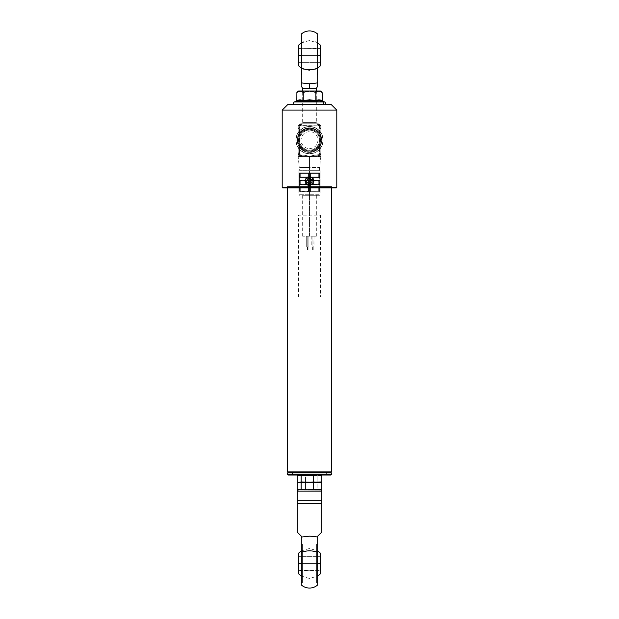 <?xml version="1.0" encoding="UTF-8"?>
<svg xmlns="http://www.w3.org/2000/svg" width="619" height="619" viewBox="0 0 619 619"><rect width="100%" height="100%" fill="white"/><g stroke="black" fill="none" stroke-linecap="round" stroke-linejoin="round"><path stroke-width="0.46" stroke-dasharray="3.1 2.32" d="M331.335 187.897L331.335 187.077L287.665 187.077L287.665 187.897L287.665 187.077L331.335 187.077L331.335 187.897M331.335 471.91L287.665 471.91L331.335 471.91M330.925 472.32L288.075 472.32L330.925 472.32M329.672 472.32L289.328 472.32L329.672 472.32M326.329 474.502L331.335 474.502L326.329 474.502L326.329 472.862L331.335 472.862L326.329 472.862L325.911 472.32L330.794 472.32L288.206 472.32L325.911 472.32L326.329 472.862L287.665 472.862L326.329 472.862L326.329 474.502L287.665 474.502L326.329 474.502L325.911 475.044L326.329 474.502M315.288 475.044L302.026 475.044L315.288 475.044M310.127 179.982L310.073 180.431L310.591 179.982L310.127 179.982L310.127 177.529L310.591 177.529L310.073 177.08L310.591 177.08L310.591 184.075L319.582 184.176L319.814 179.982L310.591 179.982L310.591 177.08L310.127 177.529L319.814 177.529L319.814 179.982L319.265 180.531L320.131 180.431L319.582 180.431L320.124 187.077L320.131 184.4L319.582 184.176L320.131 184.4L320.131 180.431L320.131 184.176L310.591 184.075L319.265 184.075L318.305 184.075L318.305 180.531L319.265 180.531L310.591 180.531L318.305 180.531L318.305 184.075L310.591 184.091L310.591 180.531L319.265 180.531L310.073 180.431L310.591 180.431L310.127 179.982L320.124 179.982L319.582 180.431L319.582 184.176L310.591 184.176L310.591 177.529L319.814 177.529L320.124 179.982L320.124 177.529L319.582 177.08L319.814 177.529L310.591 177.529L310.591 179.982L319.814 179.982L310.591 179.982L310.591 184.176L319.265 184.075L310.591 184.075L310.591 180.5L310.591 184.075L318.305 184.075L318.305 180.531L310.591 180.531L319.582 180.431L318.305 180.531L318.305 184.075L319.582 184.176L320.147 173.436L320.131 177.08L319.582 177.08L319.582 173.436L309.5 173.436L319.597 173.436L310.591 173.436L319.543 173.436L310.591 173.436L310.591 176.98L318.305 176.98L318.305 173.436L310.591 173.436L310.591 177.08L319.265 176.98L310.591 176.98L310.591 173.436L310.073 173.436L310.073 177.08L310.073 173.436L309.5 173.436L310.073 173.436L310.104 177.305L310.591 177.08L310.591 173.436L318.305 173.436L318.305 176.98L319.265 176.98L310.073 177.08L310.127 187.162M309.5 172.887L320.147 172.887L309.5 172.887L309.5 170.705L309.5 172.887L320.147 172.887L298.853 172.887L309.5 172.887L309.5 170.705L320.147 170.705L298.853 170.705L309.5 170.705L309.5 172.887L298.853 172.887L309.5 172.887M309.5 170.155L319.597 170.155L309.5 170.155L309.5 167.424L309.5 170.155L319.327 170.155L299.673 170.155L309.5 170.155L309.5 167.424L319.327 167.424L299.673 167.424L309.5 167.424L309.5 170.155L319.597 170.155L309.5 170.155M298.784 155.145L298.992 128.667L298.172 127.847L298.992 127.847L298.992 154.324L298.992 127.847L298.172 127.847L298.992 127.847L298.992 128.667L298.172 128.667L298.992 128.667L298.172 128.667L298.172 127.847L298.992 127.847L298.172 127.847L298.172 128.667L298.992 128.667L298.172 127.027A3.273 3.273 0 0 1 299.387 124.481L299.906 125.123A2.453 2.453 0 0 0 298.992 127.027L298.172 127.027L298.172 153.233A3.273 3.273 0 0 0 301.445 156.506L299.906 155.145L301.445 156.506L304.107 156.506L301.445 156.506L299.387 155.779A3.273 3.273 0 0 1 298.784 155.145A3.273 3.273 0 0 0 299.387 155.779L301.445 156.506A3.273 3.273 0 0 1 298.172 153.233A3.273 3.273 0 0 0 298.358 154.324L298.784 155.145L298.992 154.324L298.172 154.324L298.172 128.667L298.172 153.698L298.172 128.667L298.992 128.667L298.992 127.847L298.172 127.847L298.172 128.667L298.992 128.667L298.992 154.324L298.358 154.324A3.273 3.273 0 0 1 298.172 153.233C298.381 155.207 299.472 156.298 301.445 156.506L309.5 156.506L309.5 166.944L299.217 166.944L319.783 166.944L309.5 166.944L309.5 156.506L309.5 166.944L319.783 166.944L309.5 166.944L309.5 156.506L314.893 156.506L304.107 156.506L304.107 155.145L309.5 156.506L304.107 155.145L304.107 156.506L301.445 156.506C299.472 156.298 298.381 155.207 298.172 153.233L298.172 128.667L298.992 128.667L298.992 127.847L298.172 127.847L298.172 154.324L298.992 154.324L298.992 155.145L298.172 155.145L298.172 154.324L298.992 154.324L298.992 128.667L298.172 128.667L298.172 127.847L298.992 127.847L298.172 127.847L298.992 127.847L298.992 128.667L298.172 128.667L298.992 128.667L298.992 155.145L298.992 128.357L298.992 154.324L298.172 154.324L298.203 155.145L298.992 155.145L298.992 154.324L298.172 154.232L298.172 156.506L301.445 156.506L298.172 156.506L298.172 155.021L298.992 155.145L298.992 154.324L298.358 154.324L298.598 154.851M320.828 155.145L320.828 153.233A3.273 3.273 0 0 1 317.555 156.506L320.828 156.506L317.555 156.506C319.528 156.298 320.619 155.207 320.828 153.233L320.65 155.145L320.008 155.145L320.828 155.021L320.828 154.324L320.008 154.324L320.008 155.145L320.008 154.324L320.828 154.324L320.828 128.667L320.008 128.667L320.008 155.083L320.008 128.667L320.828 128.667L320.828 127.847L320.008 127.847L320.008 128.667L320.008 127.847L320.828 127.847L320.008 127.847L320.828 127.847L320.828 128.667L320.008 128.667L320.008 154.324L320.774 154.324L320.008 154.324L320.008 127.847L320.008 128.667L320.828 128.667L320.828 156.506L317.555 156.506L320.828 156.506L320.828 155.145L320.008 155.145L320.008 154.324L320.828 154.324L320.008 154.324L320.008 128.667L320.828 128.667L320.828 154.324L320.008 154.324L320.008 128.667L320.828 128.667L320.828 127.847L320.008 127.847L320.008 128.667L320.008 127.847L320.828 127.847L320.008 127.847L320.828 127.847L320.828 128.667L320.008 128.667L320.008 155.145L320.797 155.145L320.828 154.324L320.828 128.667L320.008 128.667L320.008 127.847L320.008 154.324L320.828 154.324L320.828 153.233C320.619 155.207 319.528 156.298 317.555 156.506A3.273 3.273 0 0 0 320.828 153.233A3.273 3.273 0 0 1 317.555 156.506L314.893 156.506L317.555 156.506L317.555 155.145L313.493 155.276L309.5 156.506L304.107 155.145L304.107 156.506L301.445 156.506A3.273 3.273 0 0 1 298.172 153.233L298.172 127.847L298.992 127.847L298.992 154.324L298.172 154.324L298.172 155.021L298.226 154.324L298.992 154.324L298.992 155.145L298.992 154.324L298.992 155.145L298.35 155.145L298.226 154.324L298.992 154.324L298.992 155.145L298.992 153.233A2.453 2.453 0 0 0 299.906 155.145L304.107 155.145L301.445 155.145L301.445 156.506L304.107 156.506L304.107 155.145L301.445 155.145A1.911 1.911 0 0 1 299.534 153.233L298.172 153.233L298.172 128.667L298.172 156.506L298.172 128.357L298.172 153.233A3.273 3.273 0 0 0 301.445 156.506L301.445 155.145L300.099 154.588L299.534 153.233L299.534 144.598L298.172 144.598L298.172 153.233L299.534 153.233L299.534 144.598A10.918 10.918 0 0 1 309.5 129.216A10.918 10.918 0 0 1 320.418 140.134A10.918 10.918 0 0 0 299.534 135.662A10.918 10.918 0 0 0 298.582 140.134L295.851 140.134A13.649 13.649 0 0 1 309.5 126.485A13.649 13.649 0 0 1 323.149 140.134L320.418 140.134A10.918 10.918 0 0 0 309.5 129.216A10.918 10.918 0 0 0 298.582 140.134A10.918 10.918 0 0 1 299.534 135.662L298.172 135.662L298.172 144.598L299.534 144.598A10.918 10.918 0 0 0 320.418 140.134L323.149 140.134A13.649 13.649 0 0 0 309.5 126.485A13.649 13.649 0 0 0 295.851 140.134A13.649 13.649 0 0 1 309.5 126.485A13.649 13.649 0 0 1 323.149 140.134A13.649 13.649 0 0 0 309.5 126.485A13.649 13.649 0 0 0 295.851 140.134A13.649 13.649 0 0 1 309.5 126.485A13.649 13.649 0 0 1 323.149 140.134L322.112 134.911L319.149 130.485L314.723 127.522L309.5 126.485L304.277 127.522L299.851 130.485L296.888 134.911L295.851 140.134L296.888 145.357L299.851 149.783L304.277 152.738L309.5 153.783L314.723 152.738L319.149 149.783L322.112 145.357L323.149 140.134A13.649 13.649 0 0 1 309.5 153.783A13.649 13.649 0 0 1 295.851 140.134A13.649 13.649 0 0 0 309.5 153.783A13.649 13.649 0 0 0 323.149 140.134L322.112 145.357L319.149 149.783L314.723 152.738L309.5 153.783L304.277 152.738L299.851 149.783L296.888 145.357L295.851 140.134L296.888 134.911L299.851 130.485L304.277 127.522L309.5 126.485L314.723 127.522L319.149 130.485L322.112 134.911L323.149 140.134L322.112 134.911L320.851 132.551L317.083 128.783L314.723 127.522L309.5 126.485L304.277 127.522L301.917 128.783L298.149 132.551L296.114 137.472L295.851 140.134L296.888 145.357L299.851 149.783L301.917 151.477L306.838 153.52L312.162 153.52L314.723 152.738L317.083 151.477L320.851 147.717L322.112 145.357L323.149 140.134A13.649 13.649 0 0 1 309.5 153.783A13.649 13.649 0 0 1 295.851 140.134A13.649 13.649 0 0 0 309.5 153.783A13.649 13.649 0 0 0 323.149 140.134A13.649 13.649 0 0 1 309.5 153.783A13.649 13.649 0 0 1 295.851 140.134L298.582 140.134A10.918 10.918 0 0 0 309.5 151.051A10.918 10.918 0 0 0 320.418 140.134A10.918 10.918 0 0 1 309.5 151.051A10.918 10.918 0 0 1 298.582 140.134A10.918 10.918 0 0 0 299.534 144.598L301.213 147.237L303.565 149.295L306.405 150.603L309.5 151.051L312.595 150.603L315.435 149.295L317.787 147.237L319.466 144.598L319.466 153.233L318.901 154.588L309.5 156.506L314.893 156.506L314.893 155.145L314.893 156.506L317.555 156.506A3.273 3.273 0 0 0 320.828 153.233L319.466 153.233A1.911 1.911 0 0 1 317.555 155.145L317.555 156.506L314.893 156.506L317.555 156.506L314.893 156.506L314.893 155.145L319.094 155.145L317.555 156.506L319.094 155.145L319.613 155.779L317.555 156.506L319.613 155.779A3.273 3.273 0 0 0 320.216 155.145L320.642 154.324A3.273 3.273 0 0 0 320.828 153.233L320.828 144.598L319.466 144.598L319.466 153.233L320.828 153.233L320.828 154.232L320.828 127.847L320.008 128.667L320.008 127.027A2.453 2.453 0 0 0 319.094 125.123L299.906 125.123L299.387 124.481A3.273 3.273 0 0 0 298.172 127.027L298.992 127.027L298.992 128.667L298.172 127.847L298.172 128.667L298.172 127.027L298.172 135.662L299.534 135.662L299.534 127.027L298.172 127.027L299.534 127.027A1.911 1.911 0 0 1 301.445 125.123L301.445 123.754A3.273 3.273 0 0 0 298.172 127.027A3.273 3.273 0 0 1 301.445 123.754L301.445 125.123L317.555 125.123L317.555 123.754L301.445 123.754L317.555 123.754L317.555 125.123L318.901 125.68L319.466 127.027L319.466 135.662L317.787 133.023L315.435 130.965L312.595 129.665L309.5 129.216L306.405 129.665L303.565 130.965L301.213 133.023L299.534 135.662L299.534 127.027L300.718 125.262L317.555 125.123A1.911 1.911 0 0 1 319.466 127.027L319.466 135.662A10.918 10.918 0 0 1 319.466 144.598L320.828 144.598L320.828 135.662L319.466 135.662L320.828 135.662L320.828 127.027L319.466 127.027L320.828 127.027A3.273 3.273 0 0 0 317.555 123.754A3.273 3.273 0 0 1 320.828 127.027A3.273 3.273 0 0 0 319.613 124.481L317.555 123.754L301.445 123.754L299.387 124.481L301.445 123.754L299.906 125.123L301.445 123.754L317.555 123.754L319.094 125.123L317.555 123.754L319.613 124.481L319.094 125.123L319.613 124.481A3.273 3.273 0 0 1 320.828 127.027L320.008 127.027L320.828 127.027L320.325 128.357L320.008 128.667L320.008 127.847L320.828 127.847L320.008 127.847L320.008 128.667L320.828 128.667L320.828 127.847L320.008 127.847L320.828 127.847L320.828 127.027L320.797 155.145M321.779 140.134A12.279 12.279 0 0 0 309.5 127.847A12.279 12.279 0 0 0 297.221 140.134A12.279 12.279 0 0 1 309.5 127.847A12.279 12.279 0 0 1 321.779 140.134L320.851 135.429L318.189 131.445L314.197 128.783L309.5 127.847L304.803 128.783L300.811 131.445L298.149 135.429L297.221 140.134L298.149 144.831L300.811 148.815L304.803 151.477L309.5 152.413L314.197 151.477L318.189 148.815L320.851 144.831L321.779 140.134A12.279 12.279 0 0 1 309.5 152.413A12.279 12.279 0 0 1 297.221 140.134A12.279 12.279 0 0 0 309.5 152.413A12.279 12.279 0 0 0 321.779 140.134L320.851 144.831L318.189 148.815L314.197 151.477L309.5 152.413L304.803 151.477L300.811 148.815L298.149 144.831L297.221 140.134L298.149 135.429L300.811 131.445L304.803 128.783L309.5 127.847L314.197 128.783L318.189 131.445L320.851 135.429L321.779 140.134M297.762 140.134A11.738 11.738 0 0 0 309.5 151.872A11.738 11.738 0 0 0 321.238 140.134A11.738 11.738 0 0 1 309.5 151.872A11.738 11.738 0 0 1 297.762 140.134A11.738 11.738 0 0 1 309.5 128.396A11.738 11.738 0 0 1 321.238 140.134A11.738 11.738 0 0 0 309.5 128.396A11.738 11.738 0 0 0 297.762 140.134L298.66 135.638L301.198 131.832L305.012 129.286L309.5 128.396L313.988 129.286L317.802 131.832L320.34 135.638L321.238 140.134L320.34 144.622L317.802 148.428L313.988 150.974L309.5 151.872L305.012 150.974L301.198 148.428L298.66 144.622L297.762 140.134M310.127 187.077L310.591 187.526L310.073 187.526L310.127 184.624L310.591 184.624L310.127 184.624L310.591 184.624L310.591 187.077L310.073 187.526L310.591 187.526L310.073 187.526L310.073 191.72L310.591 191.178L310.591 187.077L319.814 187.077L310.591 187.077L310.591 184.624L319.814 184.624L310.591 184.624L310.591 184.176L310.591 191.178L310.073 191.72L310.073 187.526L310.073 191.72L320.131 191.72L310.073 191.72L320.131 191.72L320.124 187.162M320.131 187.302L319.582 187.526L320.131 180.431L320.131 187.302M309.5 194.722L309.5 173.436L309.5 194.722L320.147 194.722L298.853 194.722L309.5 194.722L298.853 194.722L309.5 194.722L309.5 173.436L309.5 194.722M309.5 195.271L319.597 195.271L309.5 195.271L309.5 236.21L309.5 195.271L316.324 195.271L302.676 195.271L309.5 195.271L309.5 236.21L316.324 236.21L302.676 236.21L316.324 236.21L309.5 236.21L309.5 195.271L319.597 195.271L309.5 195.271M307.798 236.21L307.798 247.128L307.798 236.21L308.889 236.21L307.798 236.21L307.798 247.128L308.889 247.128L307.798 247.128L307.798 236.21L308.889 236.21L306.699 236.21L307.798 236.21L307.798 247.128L308.889 247.128L307.798 247.128L307.798 249.859L308.069 247.128L307.519 247.128L308.069 249.859L307.519 249.859L308.069 249.859L307.798 247.128L306.699 247.128L308.889 247.128L307.519 247.128L308.069 247.128L307.798 236.21L306.699 236.21L307.798 236.21L307.798 247.128L306.699 247.128L307.798 247.128L307.798 249.859L307.798 247.128L306.699 247.128L308.889 247.128L307.519 247.128L308.069 247.128L307.798 236.21L306.699 236.21L307.798 236.21M312.912 236.21L312.912 247.128L312.912 236.21L314.003 236.21L311.821 236.21L312.912 236.21L312.912 247.128L314.003 247.128L312.912 247.128L312.912 249.859L313.183 247.128L312.641 247.128L313.183 249.859L312.912 247.128L311.821 247.128L314.003 247.128L312.641 247.128L313.183 247.128L312.912 236.21L311.821 236.21L312.912 236.21M308.409 184.075L299.735 184.075L299.186 184.624L298.869 184.176L299.418 184.176L298.876 187.077L298.876 184.624L308.873 184.624L308.873 187.077L308.409 187.077L308.409 184.624L308.409 187.077L308.927 187.526L308.927 191.72L298.869 191.72L298.869 187.526L299.418 187.526L299.418 191.178L298.869 191.72L299.418 191.178L299.418 187.526L308.409 187.526L308.409 191.178L308.409 187.627L308.409 191.17L299.457 191.17L308.409 191.17L300.695 191.17L300.695 187.627L308.409 187.627L299.735 187.627L300.695 187.627L300.695 191.17L298.869 191.72L308.927 191.72L308.927 187.526L308.409 187.077L308.409 187.627L299.735 187.627L299.186 187.077L308.409 187.077L299.186 187.077L299.588 184.098L308.409 184.075L308.409 173.436L308.409 177.08L308.409 173.436L308.927 173.436L308.927 177.08L308.409 177.08L308.927 177.08L308.409 177.529L308.873 177.529L308.873 179.982L308.409 179.982L308.927 180.431L308.409 180.431L308.927 180.431L308.927 184.176L308.409 184.176L308.409 180.431L308.409 184.176L300.695 184.075L300.695 180.531L308.409 180.531L299.735 180.531L308.409 180.531L308.409 184.075L299.735 184.075L308.409 184.075L308.409 184.624L299.186 184.624L308.409 184.624L308.409 187.077L299.186 187.077L299.418 187.526L298.869 187.526L298.869 191.72L299.418 191.178L299.418 187.526L299.418 191.178L308.409 191.17L299.457 191.17L308.409 191.17L308.409 187.627L300.695 187.627L300.695 191.17L308.749 191.542L308.409 187.526L308.409 191.178L308.927 191.72L308.409 191.178L308.409 187.526L299.735 187.627L308.409 187.627L308.409 191.17L299.457 191.17L300.695 191.17L300.695 187.627L299.418 187.526L308.409 187.627L308.409 187.077L308.927 187.526L308.409 187.077L308.873 187.077L308.873 184.624L308.409 184.624L308.927 184.176L308.927 177.08L308.409 177.08L308.409 180.531L299.735 180.531L300.695 180.531L300.695 184.075L299.418 184.176L299.735 180.531L299.418 184.176L298.869 184.176L298.869 180.431L299.418 180.431L298.876 179.982L299.418 180.431L299.186 179.982L308.409 179.982L299.186 179.982L299.186 177.529L308.409 177.529L299.186 177.529L298.876 179.982L298.869 177.08L299.418 177.08L299.418 184.176L308.409 184.176L308.409 180.431L308.409 184.075L308.409 180.531L299.735 180.531L308.409 180.531L300.695 180.531L300.695 184.075L308.409 184.075L299.735 184.075L300.695 184.075L300.695 180.531L299.418 180.431L308.409 180.531L308.409 179.982L299.186 179.982L308.409 179.982L308.409 177.529L308.873 177.529L308.409 177.529L308.409 179.982L308.873 179.982L308.409 180.431L308.927 180.431L308.409 180.431L308.409 184.176L308.927 184.176L308.409 184.624L308.409 184.098M298.876 179.982L298.853 173.436L298.869 177.08L298.869 173.436L299.418 173.436L299.418 177.08L298.869 177.08L298.876 187.077L308.409 187.077L308.409 184.624L299.186 184.624L299.186 187.077L298.876 184.624L299.418 184.176L298.869 184.176L299.418 184.176L299.418 180.431L298.869 180.431L299.418 180.431L298.876 179.982L298.876 177.529L299.418 177.08L298.869 177.08L298.869 191.72L308.927 191.72L308.873 187.162M308.409 176.98L308.409 173.436L300.695 173.436L300.695 176.98L308.409 176.98L299.735 176.98L308.409 176.98L299.735 176.98L299.186 177.529L308.409 177.529L308.409 173.436L308.409 176.98L300.695 176.98L300.695 173.436L298.869 173.436L298.869 177.08L299.418 177.08L299.418 173.436L299.418 177.08L300.695 176.98L300.695 173.436L308.409 173.436L308.409 177.08L308.927 177.08L308.927 173.436L299.403 173.436L309.5 173.436L299.457 173.436L308.409 173.436L308.409 176.98L299.735 176.98L308.409 176.98L308.409 177.529L299.186 177.529L299.735 176.98L308.409 176.98M318.305 191.17L318.305 187.627L310.591 187.627L310.591 191.17L319.543 191.17L310.591 191.17L310.591 187.627L319.582 187.526L318.305 187.627L318.305 191.17L319.582 191.178L319.582 187.526L319.582 191.178L320.131 191.72L319.582 191.178L320.131 191.72L310.073 191.72L310.073 187.526L310.591 187.526L310.591 191.178L319.543 191.17L310.591 191.17L310.591 187.603L318.305 187.627L318.305 191.17L310.591 191.17L310.073 191.72L310.591 191.178L310.591 187.077L319.814 187.077L320.131 191.72L319.582 191.178L319.582 187.526L319.582 191.178L318.305 191.17L318.305 187.627L319.265 187.627L310.591 187.627L319.582 187.526L310.591 187.627L310.591 191.17L318.305 191.17M320.124 187.077L319.814 184.624L319.814 187.077L310.591 187.077L310.591 184.624L319.814 184.624L319.582 184.176L319.814 184.624L310.591 184.624L310.591 180.431L310.591 184.176L310.073 184.176L310.591 184.176L310.073 184.176L310.073 180.431L310.591 180.431L310.073 180.431M320.124 179.982L319.265 176.98L320.131 177.08L320.131 173.436L319.582 173.436L319.582 177.08L310.591 176.98L310.591 173.436L319.543 173.436L318.305 173.436L318.305 176.98L310.591 176.98L319.265 176.98L318.305 176.98L318.305 173.436L319.582 173.436L319.582 177.08L319.582 173.436L320.131 173.436L320.131 177.08L319.582 177.08L320.131 177.08L320.131 180.431L319.582 180.431L320.131 180.431M319.582 184.176L320.131 184.176L319.582 184.176M319.814 177.529L310.591 177.529L310.591 176.98L319.265 176.98L319.814 177.529M310.591 176.98L310.591 173.436L310.591 176.98M310.073 177.08L310.073 173.436L310.591 173.436L310.591 177.08L310.073 177.08M312.912 247.128L311.821 247.128L312.912 247.128M307.798 247.128L306.699 247.128L307.798 247.128M309.5 236.21L302.676 236.21L309.5 236.21M308.927 177.08L308.927 173.436L308.927 177.08M308.873 179.982L308.927 184.176L308.927 180.431M308.873 184.624L308.873 187.077L308.873 184.624M298.876 187.077L298.869 180.431M308.873 187.077L308.927 191.72L298.869 191.72L298.876 187.162M299.387 155.779L299.906 155.145L299.387 155.779M320.828 127.847L320.828 128.667L320.828 127.847M320.394 154.858L320.642 154.324A3.273 3.273 0 0 0 320.828 153.233L320.828 128.667L320.008 128.667L320.008 154.324L320.642 154.324L320.008 154.324L320.216 155.145A3.273 3.273 0 0 1 319.613 155.779L319.094 155.145A2.453 2.453 0 0 0 320.008 153.233L320.216 155.145M320.008 155.145L320.008 127.847L320.008 155.145M320.008 128.667L319.946 126.485L319.094 125.123L299.519 125.51L298.992 127.027L298.992 153.233L299.906 155.145L305.507 155.276L309.5 156.506L313.493 155.276L319.481 154.758L320.008 153.233L320.008 128.667M314.893 156.506L309.5 156.506L314.893 155.145L314.893 156.506M304.107 156.506L309.5 156.506L304.107 156.506M298.172 156.506L301.445 156.506L298.172 156.506L299.217 166.944L309.5 166.944L299.217 166.944L299.673 167.424L309.5 167.424L299.673 167.424L299.673 170.155M309.5 170.705L298.853 170.705L309.5 170.705M299.735 176.98L299.418 173.436L300.695 173.436L300.695 176.98L299.735 176.98M321.779 532.092L317.686 536.186L317.686 537.052L309.5 536.186L301.314 537.052L301.314 536.186L298.288 533.168M297.221 502.953L297.221 491.153L321.779 491.153L321.779 500.972L297.221 500.701L297.221 503.433L321.779 503.433L321.779 502.024M316.595 544.38L316.595 582.587L317.686 582.587L317.686 544.38L316.595 544.38L317.686 544.38L317.686 582.587L316.595 582.587L316.595 544.38M302.405 582.587L302.405 544.38L301.314 544.38L301.314 582.587L302.405 582.587L301.314 582.587L301.314 544.38L302.405 544.38L302.405 582.587M317.686 552.465L317.686 584.924L317.686 552.465A12.279 6.314 -0 0 0 301.314 552.465A12.279 6.314 180 0 1 317.686 552.465L317.686 537.052L317.686 552.465M301.314 536.186L301.314 584.924L301.314 537.052L309.5 536.186L317.686 537.052L317.686 536.186L320.712 533.168M302.405 576.715L302.405 550.252L302.405 576.715M301.314 582.587L301.314 544.38L301.314 582.587M316.595 550.252L316.595 576.715L316.595 550.252M317.686 544.38L317.686 582.587L317.686 544.38M321.779 502.953L321.779 500.779M297.221 503.433L321.779 503.433M321.779 500.701L297.221 500.701L297.329 490.619L297.221 491.153L321.779 491.153L321.779 500.701M298.582 489.784L320.928 489.884L298.582 489.784M301.314 489.784L317.686 489.784L301.314 489.784M321.369 490.171L321.671 490.619L321.369 490.171M321.779 491.153L321.671 490.619L321.779 491.153M297.329 490.619L297.631 490.171M301.314 563.483L317.686 563.483L301.314 563.483M320.418 553.177L320.418 563.483C320.418 576.776 320.418 576.776 320.418 563.483L298.582 563.483C298.582 576.776 298.582 576.776 298.582 563.483L298.582 553.966M298.582 573.001L298.582 563.483L320.418 563.483C320.418 550.19 320.418 550.19 320.418 563.483L320.418 570.579L298.853 570.308L298.582 556.388L298.582 570.579L320.147 570.308L320.147 556.659L298.853 556.659L298.853 570.308L298.853 556.659L320.147 556.659L320.418 570.579L320.418 556.388L320.418 573.79M320.418 562.098L320.418 556.527L320.418 562.098M320.147 570.308L320.147 556.659L320.147 570.308M298.853 570.308L298.582 556.388L298.853 570.308M298.582 556.527L298.582 570.447M298.582 563.483C298.582 550.19 298.582 550.19 298.582 563.483M300.285 482.387L297.151 481.961L301.329 482.418L298.582 482.418L305.515 481.961L311.69 482.418L301.329 482.418L305.515 481.961L310.15 482.387M319.861 475.044L317.864 475.5L317.864 481.961L319.861 482.418L311.69 482.418L320.851 482.294L317.864 482.866L317.864 489.335L319.861 489.784M309.5 482.356L319.358 482.387M309.5 475.106L305.515 475.5L305.515 481.961L305.515 475.5L303.418 475.168M319.358 482.449L317.864 482.866L311.69 482.418L317.864 481.961L317.864 475.5L314.777 475.168M314.777 489.668L317.864 489.335L317.864 482.866L299.851 482.356M299.851 475.106L297.151 475.5M303.418 489.668L305.515 489.335L305.515 482.866L301.329 482.418L311.69 482.418L305.515 482.866L305.515 489.335L309.5 489.722M310.15 482.449L309.5 482.48M300.285 482.449L299.851 482.48M297.151 489.335L299.851 489.722M309.5 177.661C305.105 177.46 305.097 184.694 309.5 184.485L309.5 185.545C303.449 185.847 303.449 176.299 309.5 176.601L309.5 177.661L309.5 176.601L306.188 177.916L304.819 181.073L306.188 184.238L309.5 185.545L312.812 184.238L314.181 181.073L312.812 177.916L309.5 176.601C315.551 176.299 315.551 185.847 309.5 185.545L309.5 184.485C313.903 184.686 313.895 177.46 309.5 177.661M282.202 110.105L336.798 110.105L282.202 110.105M336.798 187.356L282.202 187.356L336.798 187.356M307.349 150.835L311.651 150.835L315.582 149.194L318.568 146.208L320.209 142.277L320.201 137.983L319.574 135.925L317.214 132.412L313.701 130.052L311.651 129.425L307.349 129.425L303.411 131.066L301.77 132.42L299.418 135.932L298.582 140.134L298.791 142.277L300.432 146.216L303.418 149.202L305.291 150.208L309.5 151.051L313.709 150.208L315.582 149.194L317.934 147.067L319.574 144.335L320.418 140.142L320.201 137.983L318.568 134.052L316.162 131.476L313.701 130.052L309.5 129.216A10.918 10.918 0 0 1 320.418 140.134A10.918 10.918 0 0 1 309.5 151.051L305.322 150.216L301.778 147.856L299.41 144.312L298.582 140.134L299.41 135.956L301.778 132.412L305.322 130.044L309.5 129.216L313.678 130.044L317.222 132.412L319.59 135.956L320.418 140.134L319.59 144.312L317.222 147.856L313.678 150.216L309.5 151.051A10.918 10.918 0 0 1 298.582 140.134A10.918 10.918 0 0 1 309.5 129.216L305.299 130.052L301.77 132.42L299.418 135.932L298.582 140.134L299.426 144.335L301.066 147.067L303.418 149.202L307.349 150.835M336.249 187.897L282.751 187.897L336.249 187.897M331.676 186.536L287.324 186.536L287.324 187.897L331.676 187.897L331.676 186.536L331.25 186.536L331.676 186.536L331.676 187.897L287.324 187.897L287.324 186.536L331.676 186.536M287.665 104.65L331.335 104.65L287.665 104.65M309.5 148.699L312.781 148.049L315.558 146.192L317.415 143.407L318.065 140.134L317.415 136.853L315.558 134.075L312.781 132.218L309.5 131.568L306.219 132.218L303.442 134.075L301.585 136.853L300.935 140.134L301.585 143.407L303.442 146.192L306.219 148.049L309.5 148.699M301.855 104.65L304.099 104.65L301.855 104.65M288.284 186.536L330.716 186.536L288.284 186.536M331.676 187.897L287.324 187.897L331.676 187.897M320.418 140.134A10.918 10.918 0 0 1 309.5 151.051A10.918 10.918 0 0 1 298.582 140.134A10.918 10.918 0 0 0 309.5 151.051A10.918 10.918 0 0 0 320.418 140.134L319.59 135.956L317.222 132.412L313.678 130.044L309.5 129.216L305.322 130.044L301.778 132.412L299.41 135.956L298.582 140.134L299.41 144.312L301.778 147.856L305.322 150.216L309.5 151.051L313.678 150.216L317.222 147.856L319.59 144.312L320.418 140.134A10.918 10.918 0 0 0 309.5 129.216A10.918 10.918 0 0 0 298.582 140.134A10.918 10.918 0 0 1 309.5 129.216A10.918 10.918 0 0 1 320.418 140.134M319.597 140.134A10.097 10.097 0 0 1 309.5 150.231A10.097 10.097 0 0 1 299.403 140.134A10.097 10.097 0 0 0 309.5 150.231A10.097 10.097 0 0 0 319.597 140.134A10.097 10.097 0 0 0 309.5 130.029A10.097 10.097 0 0 0 299.403 140.134A10.097 10.097 0 0 1 309.5 130.029A10.097 10.097 0 0 1 319.597 140.134L318.831 143.995L316.642 147.276L313.361 149.465L309.5 150.231L305.639 149.465L302.358 147.276L300.169 143.995L299.403 140.134L300.169 136.265L302.358 132.992L305.639 130.802L309.5 130.029L313.361 130.802L316.642 132.992L318.831 136.265L319.597 140.134M302.676 88.269L316.324 88.269L302.676 88.269M302.676 122.392L302.676 91.001L302.676 122.392L316.324 122.392L302.676 122.392M316.324 91.001L316.324 122.392L316.324 91.001L314.475 91.767L304.525 91.767L303.573 91.001L316.324 91.001L303.573 91.001L304.525 91.767L314.475 91.767L315.427 91.001L302.676 91.001L316.309 91.001L315.233 91.767M309.5 83.813L309.5 88.269L309.5 83.813L305.121 83.573L313.879 83.573L309.5 83.813M301.314 82.9L301.314 67.958A12.279 7.126 180 0 0 317.686 67.958L317.686 34.076L317.686 67.958A12.279 7.126 0 0 1 301.314 67.958L301.314 82.9L305.121 83.573L301.314 82.9L301.314 85.236M317.145 36.413L317.145 74.62L317.686 74.62L317.686 36.413L317.145 36.413L317.686 36.413L317.686 74.62L317.145 74.62L317.145 42.595L317.145 55.517L314.963 55.517L317.145 55.517L314.963 55.517L314.963 41.535L314.963 55.517L317.145 55.517L317.145 68.438L317.145 36.776L317.145 74.62L317.145 36.413M301.855 74.62L301.855 36.413L301.314 36.413L301.314 74.62L301.855 74.62L301.314 74.62L301.314 36.413L301.855 36.413L301.855 55.517L304.037 55.517L304.037 41.535L304.037 55.517L301.855 55.517L301.855 42.595L301.855 55.517L304.037 55.517L301.855 55.517L301.855 74.257L301.855 36.413L301.855 74.62M304.037 55.517L304.037 69.498L304.037 55.517M301.855 55.517L301.855 68.438L301.855 55.517M301.314 74.62L301.314 36.413L301.314 74.62M317.686 82.9L317.686 67.958L317.686 82.9L313.879 83.573L317.686 82.9L317.686 86.358M314.963 55.517L314.963 69.498L314.963 55.517M317.145 55.517L317.145 42.595L317.145 55.517M317.686 36.413L317.686 74.62L317.686 36.413M317.686 85.236L317.686 86.041M298.582 65.823L298.582 55.517L320.418 55.517L320.418 65.823L320.418 51.57L320.418 55.517L298.582 55.517L298.582 45.999M317.686 55.517L301.314 55.517L317.686 55.517M298.582 48.553L320.147 48.692L320.418 62.612L320.418 48.421L298.853 48.692L298.853 62.341L320.147 62.341L320.147 48.692L320.147 62.341L298.853 62.341L298.582 48.421L298.582 62.612L298.582 45.21M298.582 65.034L298.582 62.473M298.853 48.692L298.853 62.341L298.853 48.692M320.147 48.692L320.418 62.612L320.147 48.692M320.418 45.21L320.418 55.517L320.418 45.21M320.418 62.612L320.418 60.53L320.418 62.612M296.23 101.222L299.557 100.564L296.323 101.918L294.319 101.918M294.946 104.65L322.259 104.65M299.217 91.094L320.541 91.372L322.104 92.363L318.932 91.001L315.76 92.363L315.76 100.371L318.932 99.791L322.104 100.371L315.76 100.371L315.953 101.083L315.76 100.371L303.148 100.371L303.148 92.363L300.022 91.001L309.454 91.001L303.148 92.363L300.826 91.094L298.582 91.001L300.022 91.001L296.896 92.363M302.954 101.083L303.148 100.371L306.304 99.945L315.76 100.371L315.76 92.363L318.112 91.101L320.418 91.001L307.829 91.101L303.148 92.363L302.823 101.222L309.446 100.564L316.085 101.222L319.396 100.564L322.77 101.222L302.815 101.222L299.557 100.564L302.815 101.222M312.657 91.372L315.76 92.363L312.657 91.372M324.054 104.65L296.741 104.65M296.323 101.918L299.557 100.564M300.022 99.791L303.148 100.371L296.896 100.371L300.045 99.791M298.575 297.081L298.575 215.195L320.425 215.195L320.425 297.081L298.575 297.081M306.823 178.349A3.822 3.822 0 0 0 306.776 183.758A3.822 3.822 0 0 0 312.177 183.797A3.822 3.822 0 0 0 312.224 178.396A3.822 3.822 0 0 0 306.823 178.349L305.678 181.042L306.776 183.758L309.469 184.895L312.177 183.797L313.322 181.104L312.224 178.396L309.531 177.251L306.823 178.349M312.371 183.99A4.093 4.093 0 0 1 306.583 183.944A4.093 4.093 0 0 1 306.629 178.156A4.093 4.093 0 0 0 306.583 183.944A4.093 4.093 0 0 0 312.371 183.99A4.093 4.093 0 0 1 306.583 183.944A4.093 4.093 0 0 1 306.629 178.156A4.093 4.093 0 0 1 312.417 178.202A4.093 4.093 0 0 1 312.371 183.99A4.093 4.093 0 0 0 312.417 178.202A4.093 4.093 0 0 0 306.629 178.156A4.093 4.093 0 0 1 312.417 178.202A4.093 4.093 0 0 1 312.371 183.99M310.22 178.496L312.092 180.408L311.38 182.984L308.78 183.657L306.908 181.746L307.62 179.162L310.305 178.187L312.402 180.33L311.597 183.209L308.695 183.959L306.598 181.824L307.403 178.937L310.305 178.187L312.402 180.33L310.22 178.496L307.62 179.162L306.908 181.746L308.78 183.657L311.38 182.984L312.402 180.33L311.597 183.209L308.695 183.959L306.598 181.824L307.403 178.937L310.305 178.187L307.62 179.162L310.22 178.496L312.092 180.408L310.22 178.496M312.092 180.408L311.38 182.984L312.092 180.408M311.38 182.984L308.78 183.657L311.38 182.984M308.78 183.657L306.908 181.746L308.78 183.657M306.908 181.746L307.62 179.162L306.908 181.746M319.597 170.155L320.147 170.705L320.147 172.887L319.597 173.436M319.327 170.155L320.828 156.506M320.147 173.436L320.147 194.722L319.597 195.271M316.324 195.271L316.324 236.21M308.889 236.21L308.889 247.128L308.889 236.21M308.069 247.128L308.069 249.859L308.069 247.128M314.003 236.21L314.003 247.128M313.183 247.128L313.183 249.859M307.519 247.128L307.519 249.859L307.519 247.128M306.699 236.21L306.699 247.128L306.699 236.21M312.641 247.128L312.641 249.859M311.821 236.21L311.821 247.128M302.676 195.271L302.676 236.21M298.853 173.436L298.853 194.722L299.403 195.271M299.403 173.436L298.853 172.887L298.853 170.705L299.403 170.155M301.314 576.065L309.5 578.494L317.686 576.065M301.314 550.902L309.5 548.473L317.686 550.902M317.145 42.595L314.963 41.535M304.037 41.535L301.855 42.595M304.037 69.498L301.855 68.438M317.145 68.438L314.963 69.498M301.314 68.098L309.5 70.527L317.686 68.098M301.314 42.935L309.5 40.506L317.686 42.935M303.767 91.767L302.676 91.001"/><path stroke-width="0.93" d="M287.665 471.91L288.075 472.32L330.925 472.32L331.335 471.91L287.665 471.91L331.335 471.91L331.335 187.897L331.335 471.91L330.925 472.32L288.075 472.32L287.665 471.91L287.665 187.897L287.665 471.91M330.678 475.044L293.089 475.044L292.671 474.502L287.665 474.502L292.671 474.502L293.089 475.044L330.794 475.044L331.335 474.502L292.671 474.502L331.335 474.502L331.335 472.862L292.671 472.862L292.671 474.502L292.671 472.862L331.335 472.862L330.794 472.32M293.089 472.32L292.671 472.862L293.089 472.32M288.206 472.32L287.665 472.862L292.671 472.862L287.665 472.862L287.665 474.502L288.206 475.044L293.089 475.044L288.322 475.044M309.5 536.186L301.314 537.052L301.314 584.924A12.279 12.279 0 0 0 317.686 584.924A12.279 12.279 0 0 1 301.314 584.924L301.314 552.465A12.279 6.314 0 0 1 317.686 552.465A12.279 6.314 180 0 0 301.314 552.465L301.314 537.052L309.5 536.186L313.887 536.41L309.5 536.186M320.712 533.168L317.686 536.186L317.686 584.924L317.686 536.186L321.779 532.092L321.779 503.433L321.779 532.092M298.288 533.168L297.221 532.092L297.221 500.701L321.779 500.701L321.779 503.433L297.221 503.433L297.221 532.092L301.314 536.186L299.581 534.46L301.314 536.186L301.314 537.052L301.314 536.186M317.686 537.052L313.879 536.41L317.686 537.052M321.779 502.481L321.779 503.433L321.779 502.953L321.779 503.433L297.221 503.433L297.221 502.953M321.779 500.701L321.779 491.153L320.928 489.884L298.582 489.784L297.631 490.171L297.221 491.153L297.221 500.701L321.779 500.701L321.779 501.614L321.779 491.153L297.221 491.153L297.221 502.473M297.221 500.701L297.221 501.614M297.329 490.619L297.221 491.153L321.779 491.153L321.369 490.171L320.418 489.784L298.582 489.784L297.329 490.619L298.582 489.784M320.418 489.784L320.928 489.884M297.631 490.171L298.072 489.884L297.631 490.171M298.582 553.966L298.582 563.483L301.314 563.483L298.582 563.483C298.582 576.776 298.582 576.776 298.582 563.483L298.582 573.001M317.686 576.065L320.418 573.79L320.418 563.483L317.686 563.483L320.418 563.483C320.418 576.776 320.418 576.776 320.418 563.483L320.418 553.378M298.582 570.447L298.582 556.527M298.582 563.483C298.582 550.19 298.582 550.19 298.582 563.483M320.418 563.483C320.418 550.19 320.418 550.19 320.418 563.483M297.151 475.5L299.139 475.044L301.136 475.5L301.136 481.961L299.139 482.418L307.31 482.418L301.136 481.961L298.582 482.418L297.151 481.961L297.151 475.5L297.151 481.961L298.149 482.294M299.24 482.294L300.285 482.387M319.358 482.449L319.861 482.418L319.358 482.387M298.149 482.534L313.485 482.866L320.418 482.418L313.485 481.961L313.485 475.5L317.663 475.044L321.849 475.5L321.849 481.961L317.671 482.418L301.136 481.961L301.136 475.5L310.398 475.168L313.485 475.5L313.485 481.961L307.31 482.418L321.849 482.866L320.418 482.418L321.849 481.961L298.582 482.418L301.136 482.866L301.136 489.335L299.139 489.784L297.151 489.335L297.151 482.866L297.151 489.335M320.851 482.294L321.849 481.961L321.849 475.5L318.862 475.168M315.257 475.206L309.5 475.106M303.743 475.206L299.232 475.168M318.862 489.668L321.849 489.335L321.849 482.866L320.851 482.534M309.5 489.722L315.257 489.629M299.232 489.668L303.743 489.629M300.285 482.449L299.24 482.534M313.485 482.866L313.485 489.335L307.31 489.784L301.136 489.335L301.136 482.866L307.31 482.418L321.849 482.866L321.849 489.335L317.663 489.784L313.485 489.335L313.485 482.866M336.798 110.105L336.798 187.356L336.249 187.897L282.751 187.897L282.202 187.356L282.202 110.105L287.665 104.65L282.202 110.105L336.798 110.105L331.335 104.65L336.798 110.105L282.202 110.105L282.202 187.356L282.751 187.897L336.249 187.897L336.798 187.356L282.202 187.356L336.798 187.356L336.798 110.105M331.335 104.65L287.665 104.65L331.335 104.65M302.676 91.001L302.676 88.269L309.5 88.269L309.5 83.813L301.314 82.9L301.314 85.236L301.314 67.958A12.279 7.126 0 0 0 317.686 67.958L317.686 34.076A12.279 12.279 0 0 0 301.314 34.076A12.279 12.279 0 0 1 317.686 34.076L317.686 67.958A12.279 7.126 180 0 1 301.314 67.958L301.314 34.076L301.314 82.9L309.5 83.813L317.686 82.9L317.686 67.958L317.686 82.9L309.5 83.813L309.5 88.269L316.324 88.269L316.324 91.001L316.324 88.269L302.676 88.269L302.676 91.001M301.314 86.358L302.676 88.269M301.314 85.236L301.314 82.9M317.686 86.273L317.686 82.9M317.686 86.041L317.686 85.236M298.582 45.999L298.582 55.517L301.314 55.517L298.582 55.517L298.582 65.823L301.314 68.098M320.418 55.517L317.686 55.517L320.418 55.517L320.418 45.21L320.418 55.517M298.582 62.473L298.582 65.034M301.314 42.935L298.582 45.21L298.582 55.517L298.582 48.553M297.917 100.742L294.319 101.918L322.677 101.918L319.443 100.564L316.185 101.222L309.554 100.564L302.915 101.222L297.917 100.742M299.217 91.094L296.896 92.363L300.068 91.001L303.24 92.363L309.546 91.001L298.582 91.001L296.896 92.363L296.841 100.634L322.104 100.371L322.762 101.222L319.443 100.564L322.677 101.918A1.408 1.223 90 0 1 322.259 104.65A1.408 1.223 -90 0 0 322.677 101.918L294.474 101.918M320.418 91.001L318.978 91.001L322.104 92.363L320.418 91.001L298.582 91.001M322.499 101.083L322.104 92.363L318.978 91.001L307.937 91.094L303.24 92.363L303.24 100.371L303.24 92.363L300.888 91.101L298.459 91.372L296.896 92.363L296.896 100.371L300.068 99.791L303.217 100.634L309.546 99.791L315.876 100.634L315.852 92.363L309.972 91.001M322.677 101.918L324.681 101.918C325.981 103.087 325.818 104 324.194 104.65M316.046 101.083L315.876 100.634L316.177 101.222L319.443 100.564L324.681 101.918M303.047 101.083L303.217 100.634L302.915 101.222L296.23 101.222L296.841 100.634L296.238 101.222L299.557 100.564M316.185 101.222L302.915 101.222M322.104 92.363L322.104 100.371L318.978 99.791L315.852 100.371L315.852 92.363L317.385 91.372L315.852 92.363L309.546 91.001M318.978 91.001L317.385 91.372L318.978 91.001M298.582 573.79L301.314 576.065M298.582 553.177L301.314 550.902M317.686 550.902L320.418 553.177M317.686 86.358L316.324 88.269M317.686 68.098L320.418 65.823M317.686 42.935L320.418 45.21M294.319 101.918C293.019 103.087 293.182 104 294.806 104.65"/></g></svg>
